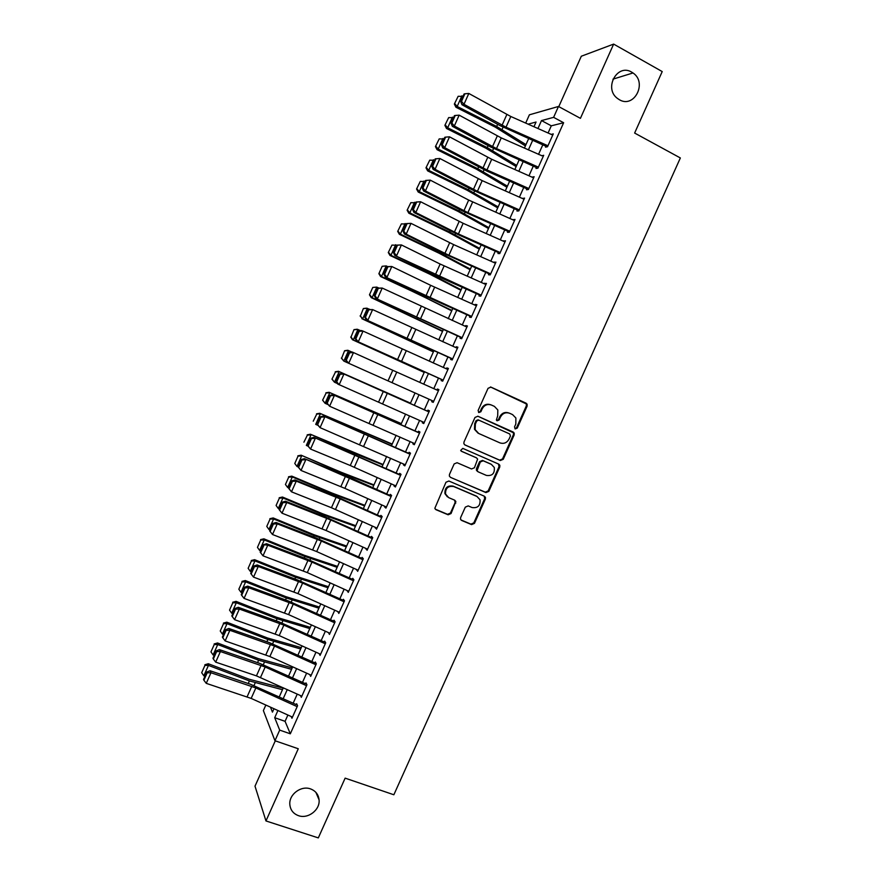 <?xml version="1.0" encoding="UTF-8"?>
<svg xmlns="http://www.w3.org/2000/svg" width="882" height="882" viewBox="0 0 882 882"><rect width="100%" height="100%" fill="white"/><g stroke="black" fill="none" stroke-linecap="round" stroke-linejoin="round"><path stroke-width="1.32" d="M515.242 428.928L517.249 428.101L527.105 406.15L527.105 404.21L526.102 403.195L490.954 387.121L488.055 388.312L478.11 410.494L478.838 412.578L480.877 411.74L482.156 408.873C484.361 405.003 487.459 403.724 491.45 405.047L494.405 406.382L497.823 409.965L497.691 415.874L496.379 420.008L497.128 420.791L499.146 419.964L500.425 417.109C502.619 413.25 505.695 411.982 509.653 413.283L512.574 414.606L515.893 418.013L515.816 424.033L514.537 426.877L515.242 428.928M514.912 428.729L516.51 427.781L526.345 405.863L526.356 403.934L490.458 386.966M478.54 412.401L480.194 411.453L481.473 408.587L482.156 408.873M496.809 420.604L498.44 419.656L499.708 416.8L500.425 417.109M310.497 788.894C301.126 785.333 288.976 794.351 289.814 804.307C290.31 809.908 293.199 813.689 298.502 815.674C308.061 819.224 320.21 809.841 319.075 799.853C318.468 794.495 315.602 790.834 310.497 788.894M631.721 72.159C617.334 63.162 603.575 88.178 617.323 98.332L619.362 99.71C634.235 108.773 647.62 82.511 632.989 72.963L631.721 72.159M460.636 517.569L460.514 519.156L461.672 520.457L471.583 524.614L474.461 523.368L485.376 499.08L485.464 497.404L484.339 496.191L448.883 481.021L445.961 482.245L434.826 508.33L436.017 509.708L448.144 514.79L451.055 513.545L455.862 501.494L454.693 500.182L448.706 497.646L445.553 494.052C445.344 488.209 448.056 485.706 453.679 486.533L477.041 496.511L480.051 499.807C480.447 505.728 477.79 508.297 472.079 507.547L468.21 505.904L465.31 507.139L460.636 517.569M287.896 715.026L285.073 721.333L290.321 733.802L279.693 730.109L274.952 740.726L263.376 710.583L265.846 705.049M525.694 123.083L529.387 114.814L558.471 106.468L580.422 118.331L613.64 44.1L662.217 71.574L634.632 133.05L680.353 157.955L393.857 794.77L345.138 778.144L318.314 837.9L265.967 820.944L298.27 748.763L274.952 740.726M558.471 106.468L553.609 117.35L541.504 120.58L537.954 128.518M290.321 733.802L563.631 122.73L553.609 117.35M500.359 460.514L503.236 459.313L514.162 434.958L514.206 433.106L513.159 432.026L477.912 416.238L475.001 417.44L463.976 442.047L463.877 443.745L465.023 445.002L500.359 460.514L499.653 460.15L502.52 458.938L513.434 434.628L513.467 432.786L477.779 416.183M499.763 467.041L488.837 491.362L485.96 492.586L450.515 477.371L449.346 476.048L449.456 474.439L454.164 463.921L457.085 462.708L471.528 468.959L474.428 467.747L477.625 459.081L476.5 457.868L461.484 451.308L460.68 450.415L462.796 448.387L498.738 464.13L499.829 465.277L499.763 467.041L499.047 466.655L488.143 490.932L488.837 491.362M275.272 740.847L255.008 786.171L265.967 820.944M613.64 44.1L581.315 56.227L558.78 106.634M546.443 145.1L545.528 147.151L547.524 146.732L553.279 133.888L551.228 134.395M536.873 166.489L535.991 168.462L537.954 168.142L543.698 155.298L541.658 155.794M527.315 187.866L526.477 189.751L528.395 189.52L534.128 176.698L532.1 177.183M517.767 209.221L516.962 211.03L518.837 210.886L524.57 198.075L522.541 198.549M508.23 230.566L507.459 232.286L509.3 232.231L515.022 219.431L512.993 219.894M498.694 251.888L497.966 253.52L499.763 253.564L505.474 240.775L503.457 241.227M489.168 273.188L488.474 274.743L490.227 274.875L495.949 262.097L493.931 262.538M479.654 294.478L478.992 295.944L480.712 296.176L486.423 283.398L484.405 283.839M470.139 315.745L469.522 317.123L471.197 317.443L476.897 304.687L475.211 304.422L474.891 305.117M460.647 336.99L460.062 338.291L461.683 338.71L467.394 325.954L465.74 325.59L465.387 326.373M451.143 358.224L450.603 359.437L452.19 359.944L457.89 347.199L456.281 346.758L455.895 347.607M441.662 379.436L441.154 380.572L442.698 381.167L448.398 368.433L446.821 367.893L446.402 368.83M432.191 400.637L431.717 401.685L433.216 402.368L438.905 389.646L437.384 389.017L436.921 390.042M422.721 421.817L422.291 422.776L423.746 423.558L429.435 410.847L427.946 410.119L427.45 411.221M413.261 442.973L412.864 443.855L414.286 444.726L419.964 432.026L418.52 431.21L417.991 432.389M403.802 464.108L403.449 464.913L404.827 465.872L410.494 453.183L409.094 452.279L408.531 453.546M394.364 485.232L394.034 485.96L395.379 487.007L401.045 474.329L399.678 473.336L399.083 474.681M384.927 506.345L384.64 506.985L385.93 508.12L391.597 495.452L390.274 494.372L389.635 495.794M375.489 527.436L376.504 529.211L382.16 516.554L380.881 515.386L380.208 516.885M366.074 548.505L367.077 550.291L372.733 537.645L371.487 536.388L370.782 537.965M356.659 569.552L357.662 571.349L363.307 558.725L362.105 557.369L361.366 559.034M347.254 590.587L348.247 592.395L353.891 579.772L352.734 578.327L351.951 580.069M337.861 611.612L338.842 613.42L344.487 600.807L343.374 599.275L342.558 601.105M328.468 632.603L329.449 634.434L335.094 621.832L334.013 620.2L333.164 622.108M319.086 653.584L320.067 655.414L325.701 642.824L324.664 641.115L323.771 643.099M309.736 674.565L310.685 676.395L316.318 663.815L315.326 662.007L314.4 664.069M300.464 695.556L301.324 697.342L306.936 684.774L305.988 682.889M563.631 122.73L551.294 125.817L548.086 133.006M542.783 144.846L538.516 154.405M533.268 166.147L528.957 175.794M523.754 187.425L519.399 197.16M514.25 208.692L509.862 218.504M504.747 229.926L500.326 239.838M495.265 251.161L490.8 261.149M485.784 272.362L481.274 282.438M476.313 293.552L471.76 303.717M466.843 314.72L462.256 324.973M457.383 335.877L452.764 346.218M447.935 357.012L443.282 367.441M438.497 378.124L433.801 388.642M429.06 399.237L424.352 409.777M419.6 420.416L414.937 430.846M410.141 441.573L405.522 451.904M400.682 462.719L396.117 472.939M391.244 483.843L386.713 493.964M381.807 504.945L377.331 514.967M372.38 526.036L367.948 535.947M362.965 547.105L358.577 556.917M353.55 568.151L349.206 577.864M344.145 589.187L339.846 598.801M334.752 610.212L330.496 619.715M325.359 631.203L321.158 640.608M315.988 652.184L311.831 661.489M306.616 673.153L302.504 682.348M297.245 694.101L293.177 703.197M296.661 703.748L297.576 705.721L291.953 718.279L291.181 716.515M277.918 710.517L274.71 717.705L279.693 730.109M532.662 140.359L528.395 149.918M523.147 161.66L518.837 171.295M513.644 182.938L509.289 192.662M504.14 204.194L499.752 214.017M494.648 225.439L490.227 235.34M485.166 246.662L480.701 256.651M475.696 267.874L471.186 277.951M466.225 289.053L461.683 299.219M456.766 310.232L452.179 320.475M447.317 331.378L442.698 341.72M437.869 352.513L433.216 362.943M428.432 373.626L423.735 384.144M419.005 394.739L414.297 405.268M409.546 415.918L404.882 426.348M400.086 437.075L395.478 447.406M390.649 458.21L386.073 468.441M381.211 479.334L376.68 489.455M371.774 500.436L367.298 510.458M362.359 521.527L357.927 531.438M352.943 542.595L348.555 552.408M343.539 563.653L339.195 573.355M334.135 584.678L329.846 594.292M324.752 605.702L320.508 615.206M315.37 626.694L311.17 636.098M305.988 647.675L301.842 656.98M296.628 668.644L292.515 677.839M287.267 689.581L283.199 698.676M533.952 126.743L536.058 122.036L528.12 124.153M270.454 707.132L272.461 712.127L273.982 708.731M279.263 696.901L283.331 687.806M288.579 676.053L292.681 666.858M297.895 655.194L302.052 645.9M307.223 634.312L311.423 624.919M316.55 613.42L320.794 603.916M325.899 592.506L330.188 582.903M335.248 571.58L339.581 561.867M344.608 550.633L348.985 540.82M353.969 529.663L358.401 519.752M363.34 508.682L367.816 498.661M372.722 487.68L377.242 477.559M382.115 466.655L386.68 456.435M391.509 445.619L396.128 435.3M400.913 424.573L405.577 414.143M410.328 403.493L415.036 392.964M419.766 382.369L424.463 371.851M429.236 361.168L433.9 350.738M438.718 339.945L443.337 329.603M448.21 318.7L452.786 308.457M457.703 297.443L462.245 287.278M467.206 276.176L471.705 266.099M476.721 254.876L481.175 244.887M486.236 233.565L490.657 223.664M495.761 212.242L500.149 202.43M505.298 190.898L509.642 181.163M514.845 169.531L519.145 159.885M524.393 148.143L528.66 138.595M551.294 125.817L541.504 120.58M285.073 721.333L274.71 717.705M541.713 155.673L501.263 137.89L459.158 115.156L454.34 125.994L452.356 126.313L490.403 146.864L536.41 167.536M532.188 176.973L533.665 177.745M522.673 198.263L524.151 199.023M513.159 219.53L514.647 220.28M503.666 240.775L505.143 241.514M494.174 262.009L495.651 262.737M484.681 283.221L486.169 283.949M475.211 304.422L476.699 305.128M465.74 325.59L467.24 326.296M456.281 346.758L457.78 347.453M446.821 367.893L448.332 368.577M431.717 401.685L433.227 402.357M437.384 389.017L438.883 389.701M422.291 422.776L423.801 423.448M412.864 443.855L414.375 444.517M403.449 464.913L404.959 465.564M394.034 485.96L395.555 486.599M384.64 506.985L386.162 507.613M375.247 527.987L376.768 528.605M365.865 548.979L367.386 549.585M356.482 569.948L358.015 570.555M347.111 590.896L348.655 591.491M337.751 611.832L339.294 612.428M328.402 632.758L329.945 633.331M319.052 653.65L320.023 654.014M509.123 413.074L508.925 412.997C504.967 411.685 501.891 412.952 499.708 416.8M490.899 404.827L490.756 404.772C486.765 403.449 483.667 404.717 481.473 408.587M464.616 444.76L499.653 460.15M510.435 436.017L509.719 433.966L478.772 420.13L476.743 420.968L475.387 423.988L475.144 429.6L478.717 433.47L499.885 442.863C503.843 444.131 506.918 442.852 509.09 439.015L510.435 436.017M478.033 433.139L474.472 429.28L474.703 423.68L476.06 420.659L478.099 419.821L509.719 433.966M450.515 477.371L485.276 492.156L488.143 490.932M476.137 457.67L461.11 451.066M486.39 475.409C492.211 476.17 494.846 473.524 494.284 467.482L491.351 464.351L483.182 460.79L480.293 462.003L477.085 470.635L478.209 471.859L486.39 475.409M477.537 471.473L476.412 470.238L476.5 468.551L479.61 461.628L482.498 460.415L490.657 463.976M499.047 466.655L498.462 464.009M447.406 496.864L444.925 493.622C444.715 487.779 447.428 485.287 453.039 486.114L476.357 496.07M435.3 509.19L447.516 514.316L450.426 513.081L455.112 502.641L454.726 500.193M460.966 519.95L470.922 524.129L473.799 522.894L484.681 498.65L484.251 496.147M458.155 96.292L454.351 104.065L458.155 96.292L463.017 96.359M461.925 95.796L457.174 106.468L496.665 126.457L525.981 144.615M454.836 103.745L457.174 106.468L455.939 107.24L454.351 104.065M525.396 145.905L495.265 127.14L455.939 107.24M547.965 145.773L506.025 127.184L463.987 104.308L461.959 104.715L499.907 125.553L545.925 146.247M552.749 135.067L510.799 116.49L468.816 93.459L463.987 104.308L461.507 101.386L464.891 93.79L464.075 93.977L460.702 101.551L461.507 101.386M460.702 101.551L461.959 104.715M468.816 93.459L464.891 93.79M448.673 117.593L444.881 125.332L448.673 117.593L453.524 117.681M452.433 117.13L447.692 127.791L487.239 147.614L516.687 165.397M445.355 125.057L447.692 127.791L446.49 128.474L444.881 125.332M516.157 166.588L485.883 148.198L446.49 128.474M439.203 138.893L435.432 146.577L439.203 138.893L444.043 138.981M442.951 138.441L438.211 149.091L477.812 168.738L507.415 186.168M435.884 146.335L438.211 149.091L437.053 149.675L435.432 146.577M506.93 187.238L476.5 169.234L437.053 149.675M429.732 160.16L425.984 167.812L429.732 160.16L434.572 160.27M433.47 159.73L428.74 170.369L468.397 189.85L498.143 206.917M426.425 167.602L428.74 170.369L427.627 170.865L425.984 167.812M497.713 207.887L467.118 190.258L427.627 170.865M420.284 181.416L416.547 189.024L420.284 181.416L425.102 181.538M424.01 181.008L419.281 191.637L458.993 210.941L488.882 227.655M416.977 188.858L419.281 191.637L418.211 192.033L416.547 189.024M488.496 228.515L457.758 211.261L418.211 192.033M538.395 167.161L496.489 148.584L454.34 125.994L451.86 123.061L455.233 115.476L454.439 115.619L451.066 123.193L451.86 123.061M451.066 123.193L452.356 126.313M459.158 115.156L455.233 115.476M528.836 188.539L486.952 169.95L444.693 147.669L442.753 147.889L486.831 171.042L526.896 188.825M533.61 177.855L491.715 159.267L449.511 136.831L444.693 147.669L442.224 144.725L445.597 137.14L444.815 137.25L441.452 144.813L442.224 144.725M441.452 144.813L442.753 147.889M449.511 136.831L445.597 137.14M519.289 209.894L477.427 191.306L435.058 169.311L433.161 169.443L471.407 189.432L517.381 210.081M524.062 199.222L482.189 180.634L439.875 158.495L435.058 169.311L432.588 166.367L435.962 158.793L435.201 158.859L431.838 166.422L432.588 166.367M431.838 166.422L433.161 169.443M439.875 158.495L435.962 158.793M509.741 231.238L467.901 212.639L425.433 190.942L423.569 190.986L461.925 210.699L507.889 231.327M425.587 180.457L430.24 180.126L425.433 190.942L422.963 187.987L426.337 180.424L425.587 180.457L422.224 188.009L422.963 187.987M514.515 220.566L468.684 200.071L430.24 180.126L426.337 180.424M422.224 188.009L423.569 190.986M410.825 202.662L407.12 210.214L410.825 202.662L415.643 202.794M414.551 202.265L409.821 212.882L449.588 232.021L479.621 248.371M407.528 210.092L409.821 212.882L408.796 213.19L407.12 210.214M479.29 249.121L448.398 232.242L408.796 213.19M500.204 252.561L458.397 233.962L415.808 212.551L413.989 212.507L458.397 234.755L498.396 252.55M415.984 202.022L420.615 201.746L415.808 212.551L413.349 209.585L416.712 202.033L415.984 202.022L412.633 209.574L413.349 209.585M504.978 241.9L463.149 223.3L420.615 201.746L416.712 202.033M412.633 209.574L413.989 212.507M401.387 223.885L397.694 231.393L401.387 223.885L406.194 224.028M405.103 223.499L400.373 234.116L440.206 253.079L470.382 269.065M398.091 231.305L400.373 234.116L399.392 234.325L397.694 231.393M470.095 269.716L439.049 253.211L399.392 234.325M490.679 273.861L448.894 255.262L406.194 234.149L404.419 234.006L442.985 253.156L488.915 273.762M406.393 223.587L411.001 223.355L406.194 234.149L403.747 231.172L407.109 223.62L406.393 223.587L403.041 231.117L403.747 231.172M495.441 263.211L453.646 244.612L411.001 223.355L407.109 223.62M403.041 231.117L404.419 234.006M391.95 245.086L388.278 252.55L391.95 245.086L396.757 245.24M395.654 244.722L390.935 255.328L430.813 274.126L461.143 289.748M388.653 252.495L390.935 255.328L389.987 255.449L388.278 252.55M460.9 290.288L429.71 274.159L389.987 255.449M481.164 295.15L394.86 255.482L439.49 277.146L479.444 294.952M396.812 245.119L401.398 244.931L396.591 255.725L394.144 252.737L397.506 245.196L396.812 245.119L393.46 252.649L394.144 252.737M485.916 284.511L440.151 264.038L401.398 244.931L397.506 245.196M393.46 252.649L394.86 255.482M382.16 266.298L378.874 273.696L382.16 266.298L386.217 265.923L387.617 266.585M382.523 266.265L386.217 265.923L381.509 276.518L451.904 310.42M379.227 273.674L381.509 276.518L380.605 276.551L378.874 273.696M451.716 310.839L420.372 295.095L380.605 276.551M471.65 316.418L385.313 276.948L424.077 295.558L469.974 316.12M387.231 266.64L391.795 266.507L387 277.279L384.563 274.291L387.915 266.75L387.231 266.64L383.879 274.17L384.563 274.291M476.412 305.789L430.659 285.316L391.795 266.507L387.915 266.75M383.879 274.17L385.313 276.948M372.766 287.433L369.47 294.82L372.766 287.433L376.79 287.113L378.665 287.973M373.108 287.433L376.79 287.113L372.083 297.697L442.687 331.07M369.812 294.842L372.083 297.697L371.223 297.631L369.47 294.82M442.543 331.389L371.223 297.631M363.373 308.535L360.407 315.977L363.373 308.535L366.526 308.171L369.69 309.339M363.704 308.579L367.375 308.281L362.667 318.854L433.47 351.697M360.407 315.977L362.667 318.854L360.088 315.921M433.371 351.907L361.841 318.7M353.98 329.636L351.014 337.111L353.98 329.636L357.166 329.229L360.705 330.673M354.299 329.714L357.96 329.427L353.263 339.989L424.253 372.314M351.014 337.111L353.263 339.989L352.48 339.746L350.705 337.012M424.209 372.413L352.48 339.746M344.608 350.716L341.621 358.213L344.608 350.716L347.795 350.264L351.72 351.973M344.906 350.827L348.555 350.551L343.859 361.113L388.036 380.881L392.766 370.286L353.484 352.579L348.699 363.318L346.284 360.297L349.625 352.789L349.007 352.524L345.667 360.032L346.284 360.297M341.621 358.213L343.859 361.113L341.323 358.081M410.483 403.14L338.445 371.289L410.461 403.206M335.524 371.928L331.963 379.139L335.524 371.928L339.162 371.675L334.465 382.215L337.365 383.505M332.238 379.304L334.465 382.215L331.963 379.139M335.237 371.774L338.445 371.289M401.343 423.614L329.096 392.292L401.266 423.779M326.142 392.997L322.603 400.174L326.142 392.997L329.78 392.766L325.083 403.306L327.564 404.397M322.856 400.373L325.083 403.306L322.603 400.174M325.877 392.81L329.096 392.292M392.214 444.065L319.758 413.272L392.082 444.341M316.77 414.066L313.253 421.188L316.77 414.066L320.398 413.845L315.712 424.374L317.752 425.256M316.517 413.834L319.758 413.272M383.086 464.494L310.431 434.242L351.378 452.268L382.909 464.88M307.41 435.102L303.904 442.191L307.41 435.102L311.026 434.903L306.341 445.421L307.917 446.105M307.179 434.837L310.431 434.242M373.957 484.902L341.345 472.322L301.104 455.189L342.062 473.138L373.748 485.398M298.05 456.126L294.775 463.48L298.05 456.126L301.655 455.95L296.98 466.457L298.094 466.931M296.98 466.457L294.775 463.48M297.84 455.829L301.104 455.189M364.85 505.309L332.084 493.082L291.788 476.126L292.306 476.975L332.768 493.997L364.586 505.904M288.712 477.14L285.437 484.483L288.712 477.14L292.306 476.975L287.631 487.47L288.745 487.944M287.631 487.47L285.437 484.483M288.502 476.798L291.788 476.126M355.744 525.683L322.823 513.831L282.483 497.04L282.957 497.977L323.474 514.834L355.435 526.389M279.362 498.132L276.099 505.474L279.362 498.132L282.957 497.977L278.282 508.473L279.407 508.936M278.282 508.473L276.099 505.474M279.186 497.757L282.483 497.04M346.648 546.057L313.584 534.569L273.188 517.943L273.618 518.969L314.179 535.661L346.284 546.862M270.035 519.101L266.772 526.433L270.035 519.101L273.618 518.969L268.944 529.454L270.068 529.917M268.944 529.454L266.772 526.433M269.87 518.693L273.188 517.943M462.146 337.663L375.765 298.392L460.514 337.277M377.661 288.138L382.204 288.05L377.419 298.811L374.971 295.823L378.334 288.293L377.661 288.138L374.321 295.657L374.971 295.823M466.898 327.046L382.204 288.05L378.334 288.293M374.321 295.657L375.765 298.392M452.653 358.897L366.228 319.824L451.066 358.412M368.103 309.615L372.623 309.582L367.838 320.331L365.402 317.333L368.753 309.803L368.103 309.615L364.762 317.134L365.402 317.333M457.405 348.291L372.623 309.582L368.753 309.803M364.762 317.134L366.228 319.824M443.172 380.109L358.268 341.83L441.628 379.525M358.555 331.081L361.455 330.53L363.053 331.092L358.268 341.83L355.832 338.831L359.183 331.301L358.555 331.081L355.214 338.589L355.832 338.831M447.913 369.514L363.053 331.092L359.183 331.301M355.214 338.589L356.692 341.235M433.69 401.31L388.036 380.881M349.007 352.524L351.94 351.929L353.484 352.579L349.625 352.789M438.431 390.715L392.766 370.286M345.667 360.032L347.177 362.623M424.22 422.489L337.663 384.001L336.141 381.454L336.726 381.763L340.077 374.255L339.471 373.957L336.141 381.454M428.961 411.905L342.414 373.318L427.472 411.166M340.077 374.255L343.925 374.045L339.151 384.784L336.726 381.763M342.414 373.318L339.471 373.957M414.76 443.646L329.603 406.227L326.616 402.853L327.189 403.195L330.53 395.698L329.945 395.357L326.616 402.853M419.49 433.073L332.911 394.673L418.057 432.246M330.53 395.698L334.377 395.5L329.603 406.227L327.189 403.195M332.911 394.673L329.945 395.357M405.312 464.792L320.067 427.649L317.101 424.231L317.652 424.617L320.993 417.12L320.431 416.756L317.101 424.231M410.031 454.219L323.407 416.017L408.642 453.304M320.993 417.12L324.83 416.943L320.067 427.649L317.652 424.617M323.407 416.017L320.431 416.756M395.864 485.916L350.275 465.52L310.541 449.059L307.586 445.597L308.138 446.016L311.467 438.53L310.916 438.122L307.586 445.597M400.582 475.354L313.915 437.351L399.237 474.34M311.467 438.53L315.304 438.354L310.541 449.059L308.138 446.016M313.915 437.351L310.916 438.122M386.426 507.018L344.884 488.363L301.016 470.448L298.094 466.942L298.612 467.405L301.942 459.919L301.412 459.478L298.094 466.942M391.145 496.467L304.433 458.662L350.088 477.515L389.833 495.353M301.942 459.919L305.778 459.754L301.016 470.448L298.612 467.405M304.433 458.662L301.412 459.478M377 528.109L331.445 507.734L291.501 491.825L288.601 488.275L289.109 488.76L292.438 481.285L291.92 480.811L288.601 488.275M381.708 517.569L340.187 498.914L296.253 481.142L294.952 479.951L340.728 498.517L380.44 516.367M292.438 481.285L296.253 481.142L291.501 491.825L289.109 488.76M294.952 479.951L291.92 480.811M367.573 549.177L326.086 530.512L281.997 513.181L279.12 509.587L279.605 510.116L282.935 502.641L282.427 502.134L279.12 509.587M372.281 538.648L330.783 519.983L286.749 502.497L285.492 501.219L325.337 516.951L371.057 537.347M282.935 502.641L286.749 502.497L281.997 513.181L279.605 510.116M285.492 501.219L282.427 502.134M358.158 570.235L316.693 551.57L272.505 534.514L269.638 530.876L270.113 531.438L273.442 523.974L272.957 523.423L269.638 530.876M362.866 559.706L321.39 541.041L277.246 523.842L276.033 522.475L315.977 537.932L361.686 558.317M273.442 523.974L277.246 523.842L272.505 534.514L270.113 531.438M276.033 522.475L272.957 523.423M337.563 566.398L304.345 555.285L263.894 538.825L264.28 539.938L304.907 556.465L337.145 567.324M260.708 540.049L257.456 547.38L260.708 540.049L264.28 539.938L259.617 550.412L260.741 550.875M259.617 550.412L257.456 547.38M260.565 539.608L263.894 538.825M328.479 586.728L295.106 575.979L254.611 559.684L254.953 560.897L295.635 577.247L328.016 587.754M251.403 560.985L248.14 568.317L251.403 560.985L254.953 560.897L250.301 571.36L251.425 571.812M250.301 571.36L248.14 568.317M251.26 560.511L254.611 559.684M319.405 607.048L285.889 596.662L245.328 580.532L245.637 581.833L286.374 598.018L318.898 608.183M242.087 581.911L238.835 589.231L242.087 581.911L245.637 581.833L240.984 592.285L242.109 592.737M240.984 592.285L238.835 589.231M241.977 581.392L245.328 580.532M310.332 627.345L276.672 617.323L236.067 601.359L236.332 602.748L277.113 618.778L309.78 628.579M232.793 602.814L229.541 610.124L232.793 602.814L236.332 602.748L231.679 613.199L232.804 613.64M231.679 613.199L229.541 610.124M232.694 602.252L236.067 601.359M348.754 591.271L307.311 572.594L263.012 555.825L267.753 545.175L263.486 544.712L260.168 552.154L260.631 552.749L263.95 545.297M353.45 580.753L311.996 562.088L267.753 545.175L266.573 543.709L306.627 558.901L352.315 579.265M266.573 543.709L263.486 544.712M260.631 552.749L263.012 555.825M339.361 612.284L297.929 593.608L253.531 577.126L258.272 566.476L254.468 566.597L254.016 565.968L250.709 573.41L251.161 574.039L254.468 566.597M344.057 601.778L302.625 583.101L258.272 566.476L257.136 564.932L297.278 579.849L342.955 600.201M257.136 564.932L254.016 565.968M251.161 574.039L253.531 577.126M329.967 633.287L288.568 614.6L244.06 598.404L248.79 587.765L244.998 587.875L244.568 587.214L241.26 594.644L241.69 595.317L244.998 587.875M334.664 622.78L293.254 604.115L248.79 587.765L247.699 586.133L287.94 600.774L333.605 621.115M247.699 586.133L244.568 587.214M241.69 595.317L244.06 598.404M320.585 654.268L279.208 635.58L234.59 619.671L239.331 609.043L235.538 609.131L235.119 608.437L231.812 615.868L232.231 616.573L235.538 609.131M325.271 643.772L283.883 625.095L239.331 609.043L238.272 607.312L278.613 621.689L324.267 642.008M238.272 607.312L235.119 608.437M232.231 616.573L234.59 619.671M301.269 647.631L267.466 637.973L226.806 622.174L227.027 623.651L267.863 639.505L300.674 648.976M223.499 623.695L220.246 631.005L223.499 623.695L227.027 623.651L222.385 634.092L223.51 634.533M222.385 634.092L220.246 631.005M223.411 623.1L226.806 622.174M311.214 675.226L269.859 656.539L225.142 640.916L229.871 630.299L226.079 630.376L225.682 629.649L222.385 637.069L222.782 637.807L226.079 630.376M315.899 664.752L274.534 646.065L229.871 630.299L228.846 628.48L269.297 642.592L314.929 662.889M228.846 628.48L225.682 629.649M222.782 637.807L225.142 640.916M292.218 667.894L258.272 658.6L217.545 642.967L217.733 644.533L258.624 660.232L291.578 669.339M214.216 644.566L210.963 651.864L214.216 644.566L217.733 644.533L213.091 654.962L214.227 655.403M213.091 654.962L210.963 651.864M214.15 643.937L217.545 642.967M301.842 696.174L256.442 675.877L215.693 662.139L220.412 651.533L216.641 651.6L216.255 650.839L212.959 658.248L213.334 659.03L216.641 651.6M306.528 685.7L265.184 667.013L220.412 651.533L219.442 649.626L259.981 663.462L305.602 683.748M219.442 649.626L216.255 650.839M213.334 659.03L215.693 662.139M283.177 688.147L249.077 679.217L208.306 663.738L208.45 665.403L249.397 680.926L282.483 689.702M204.933 665.414L201.691 672.701L204.933 665.414L208.45 665.403L203.808 675.821L204.944 676.251M203.808 675.821L201.691 672.701M204.889 664.741L208.306 663.738M292.482 717.11L251.172 698.412L206.256 683.352L210.974 672.746L207.204 672.812L206.829 672.007L203.533 679.416L203.896 680.231L207.204 672.812M297.168 706.647L255.846 687.949L210.974 672.746L210.037 670.75L250.675 684.322L296.275 704.597M210.037 670.75L206.829 672.007M203.896 680.231L206.256 683.352M516.51 427.781L517.249 428.101M480.194 411.453L480.877 411.74M498.44 419.656L499.146 419.964M525.341 402.92L526.102 403.195M526.345 405.863L527.105 406.15M512.42 431.706L513.159 432.026M513.434 434.628L514.162 434.958M502.52 458.938L503.236 459.313M478.099 419.821L478.772 420.13M476.06 420.659L476.743 420.968M474.703 423.68L475.387 423.988M485.276 492.156L485.96 492.586M475.828 457.493L476.5 457.868M482.498 460.415L483.182 460.79M479.61 461.628L480.293 462.003M476.5 468.551L477.173 468.937M453.039 486.114L453.679 486.533M455.112 502.641L455.751 503.093M450.426 513.081L451.055 513.545M447.516 514.316L448.144 514.79M435.41 509.245L436.017 509.708M484.681 498.65L485.376 499.08M473.799 522.894L474.461 523.368M470.922 524.129L471.583 524.614M461.021 519.983L461.672 520.457M497.635 124.296L496.665 126.457M503.082 127.195L502.056 129.489M506.025 127.184L510.799 116.49M502.067 125.233L506.841 114.528M488.121 145.629L487.239 147.614M493.578 148.485L492.641 150.59M478.617 166.941L477.812 168.738M484.086 169.763L483.237 171.681M469.114 188.241L468.397 189.85M474.604 191.03L473.832 192.75M459.632 209.519L458.993 210.941M465.123 212.275L464.439 213.797M496.489 148.584L501.263 137.89M492.52 146.632L497.294 135.938M486.952 169.95L491.715 159.267M482.983 168.021L487.746 157.327M477.427 191.306L482.189 180.634M473.447 189.387L478.22 178.704M467.901 212.639L472.664 201.978M463.932 210.743L468.684 200.071M450.151 230.775L449.588 232.021M455.652 233.498L455.057 234.833M458.397 233.962L463.149 223.3M454.417 232.065L459.169 221.404M440.68 252.009L440.206 253.079M446.193 254.7L445.686 255.846M448.894 255.262L453.646 244.612M444.903 253.388L449.655 242.726M431.21 273.233L430.813 274.126M436.744 275.89L436.325 276.838M439.401 276.54L444.142 265.901M435.41 274.677L440.151 264.038M421.761 294.434L421.442 295.15M427.296 297.069L426.965 297.818M429.909 297.807L434.65 287.168M425.918 295.955L430.659 285.316M417.859 318.215L417.616 318.777M351.378 452.268L351.091 452.907M357.023 454.605L356.714 455.288M342.062 473.138L341.698 473.954M347.728 475.431L347.343 476.302M332.768 493.997L332.316 494.989M338.445 496.246L337.971 497.305M323.474 514.834L322.944 516.003M329.162 517.039L328.611 518.296M314.179 535.661L313.584 537.006M319.901 537.822L319.251 539.266M420.427 319.052L425.168 308.424M416.436 317.211L421.177 306.583M410.957 340.276L415.698 329.659M406.955 338.456L411.696 327.839M401.497 361.488L406.227 350.882M397.495 359.68L402.225 349.074M392.038 382.678L396.768 372.083M382.601 403.846L387.319 393.262M378.587 402.071L383.306 391.476M373.152 425.003L377.871 414.43M369.139 423.239L373.858 412.655M363.726 446.149L368.444 435.576M359.702 444.396L364.42 433.823M354.299 467.262L359.018 456.711M350.275 465.52L354.994 454.958M344.884 488.363L349.592 477.812M340.86 486.644L345.568 476.082M335.48 509.454L340.187 498.914M331.445 507.734L336.152 497.194M326.086 530.512L330.783 519.983M322.04 528.814L326.748 518.285M316.693 551.57L321.39 541.041M312.647 549.883L317.344 539.354M304.907 556.465L304.224 557.986M310.629 558.582L309.913 560.213M295.635 577.247L294.875 578.956M301.379 579.331L300.575 581.139M286.374 598.018L285.536 599.903M292.129 600.058L291.236 602.064M277.113 618.778L276.198 620.829M282.89 620.763L281.92 622.957M307.311 572.594L311.996 562.088M303.265 570.93L307.961 560.401M297.929 593.608L302.625 583.101M293.882 591.954L298.568 581.436M288.568 614.6L293.254 604.115M284.511 612.957L289.197 602.461M279.208 635.58L283.883 625.095M275.151 633.949L279.826 623.453M267.863 639.505L266.871 641.743M273.663 641.457L272.604 643.838M269.859 656.539L274.534 646.065M265.791 654.929L270.476 644.444M258.624 660.232L257.555 662.636M264.446 662.128L263.299 664.697M260.51 677.486L265.184 667.013M256.442 675.877L261.116 665.403M249.397 680.926L248.239 683.517M255.229 682.789L253.994 685.546M251.172 698.412L255.846 687.949M247.103 696.824L251.778 686.35M612.946 79.159L632.989 72.963M315.932 792.422L319.075 799.853M526.356 403.934L527.105 404.21M513.467 432.786L514.206 433.106M474.472 429.28L475.144 429.6M476.412 470.238L477.085 470.635M499.113 464.902L499.829 465.277M444.925 493.622L445.553 494.052M455.222 501.053L455.862 501.494M484.769 496.974L485.464 497.404"/></g></svg>
